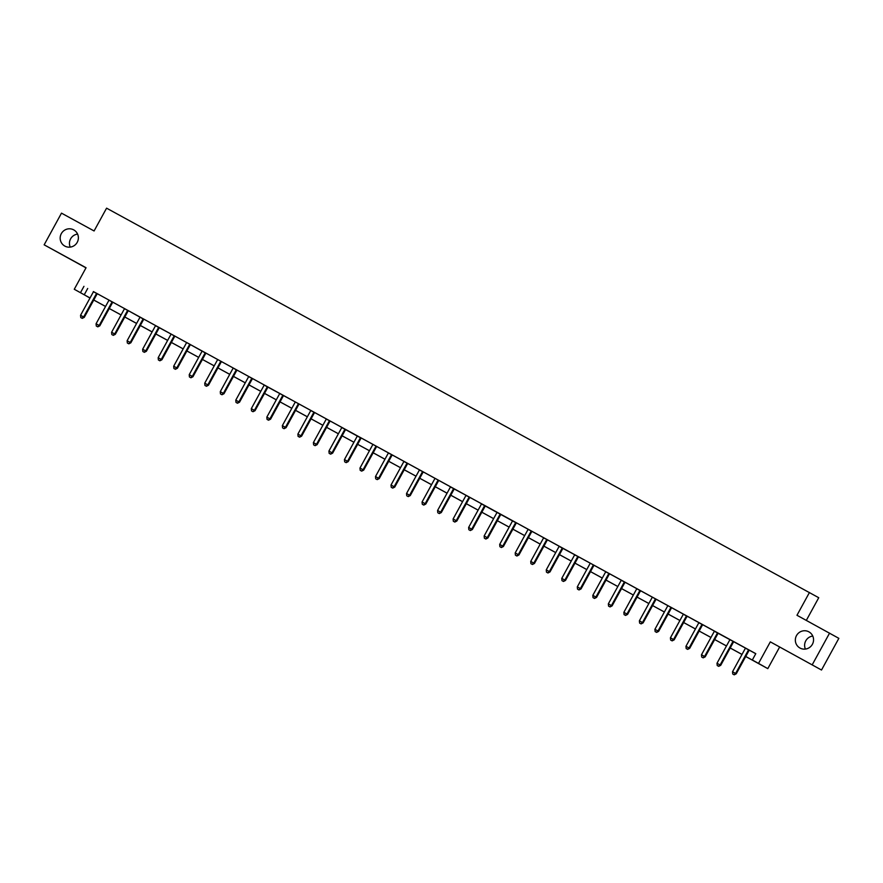 <?xml version="1.0" encoding="UTF-8"?>
<svg xmlns="http://www.w3.org/2000/svg" width="883" height="883" viewBox="0 0 883 883"><rect width="100%" height="100%" fill="white"/><g stroke="black" fill="none" stroke-linecap="round" stroke-linejoin="round"><path stroke-width="1.32" d="M70.232 247.108A9.238 9.062 119.5 0 1 77.594 234.094M77.218 242.328A9.238 9.062 119.5 0 1 64.724 246.026A9.238 9.062 119.5 0 1 61.324 233.642A9.238 9.062 119.5 0 1 73.819 229.933A9.238 9.062 119.5 0 1 77.218 242.328M805.406 649.071A9.238 9.062 119.5 0 1 812.768 636.058M812.404 644.281A9.238 9.062 119.5 0 1 799.899 647.99A9.238 9.062 119.5 0 1 796.499 635.594A9.238 9.062 119.5 0 1 809.005 631.897A9.238 9.062 119.5 0 1 812.404 644.281M89.79 297.858L74.271 289.271L90.033 297.968M806.322 620.385L818.74 597.714L106.578 208.167L94.084 230.971L61.49 213.145L44.15 244.823L85.993 267.869M809.457 592.471L796.974 615.274L838.85 638.343L821.51 670.02L770.318 641.853L758.53 663.398L767.802 668.641L745.727 656.499M770.318 641.853L821.51 670.02M779.601 647.096L767.802 668.641M829.579 633.1L812.239 664.767M745.738 656.466L756.08 662.129L752.327 659.998L755.793 653.663L93.366 291.556M97.384 293.752L108.885 300.043M112.903 302.24L124.415 308.531M128.421 310.728L143.83 319.315A1.446 1.413 -60.5 0 0 143.476 319.734L130.85 342.792L127.119 340.75L139.746 317.692A1.446 1.413 -60.5 0 0 139.911 317.163L139.933 316.975M143.951 319.216L155.452 325.507M158.874 327.317L158.719 327.45A1.446 1.413 -60.5 0 0 158.377 327.869L145.75 350.926L142.649 349.226L155.265 326.169A1.446 1.413 -60.5 0 0 155.441 325.65L170.982 333.995M175 336.18L186.501 342.472M190.518 344.668L205.916 353.266A1.446 1.413 -60.5 0 0 205.573 353.686L192.947 376.743L189.216 374.69L201.832 351.633A1.446 1.413 -60.5 0 0 202.008 351.114L202.03 350.915M206.037 353.156L233.068 367.935M237.086 370.132L248.598 376.423M252.615 378.619L264.116 384.911M267.538 386.732L267.383 386.853A1.446 1.413 -60.5 0 0 267.03 387.284L254.414 410.341L251.302 408.641L263.929 385.584A1.446 1.413 -60.5 0 0 264.094 385.065L299.205 404.061M299.182 404.083L310.684 410.374M314.701 412.571L326.213 418.862M330.231 421.059L341.732 427.35M345.154 429.171L344.999 429.293A1.446 1.413 -60.5 0 0 344.646 429.723L332.03 452.78L328.918 451.081L341.544 428.023A1.446 1.413 -60.5 0 0 341.71 427.504L361.147 438.134A1.446 1.413 -60.5 0 0 360.805 438.564L348.178 461.621L344.447 459.568L357.063 436.511A1.446 1.413 -60.5 0 0 357.24 435.981L357.262 435.794M361.268 438.034L388.299 452.813M392.317 455.01L403.829 461.301M407.847 463.498L419.348 469.789M423.365 471.986L450.396 486.765M453.807 488.575L453.663 488.707A1.446 1.413 -60.5 0 0 453.31 489.127L440.683 512.184L437.582 510.484L450.209 487.427A1.446 1.413 -60.5 0 0 450.374 486.908L465.915 495.253M469.933 497.438L481.445 503.729M484.855 505.551L484.712 505.683A1.446 1.413 -60.5 0 0 484.359 506.102L471.732 529.16L468.63 527.46L481.257 504.403A1.446 1.413 -60.5 0 0 481.423 503.884L516.378 523.012A1.446 1.413 -60.5 0 0 516.036 523.431L503.409 546.489L499.679 544.436L512.295 521.378A1.446 1.413 -60.5 0 0 512.471 520.86L512.493 520.661M516.5 522.902L528.012 529.193M532.03 531.389L543.531 537.681M547.548 539.877L559.06 546.169M562.471 547.99L562.328 548.111A1.446 1.413 -60.5 0 0 561.974 548.542L549.347 571.599L546.246 569.899L558.873 546.842A1.446 1.413 -60.5 0 0 559.038 546.323L574.579 554.656M578.597 556.853L594.149 565.319M594.116 565.341L605.628 571.632M609.645 573.829L621.146 580.12M625.164 582.316L636.676 588.608M640.694 590.804L683.243 614.071M687.261 616.268L698.762 622.559M702.78 624.756L714.292 631.047M717.702 632.868L717.559 632.99A1.446 1.413 -60.5 0 0 717.206 633.409L704.579 656.466L701.477 654.778L714.104 631.72A1.446 1.413 -60.5 0 0 714.27 631.19L745.34 648.023M749.347 650.219L755.76 653.718M749.38 650.197L745.318 648.166A1.446 1.413 -60.5 0 1 745.153 648.685L732.526 671.742L736.256 673.795L748.883 650.738A1.446 1.413 -60.5 0 1 749.226 650.318L749.391 650.186M704.204 625.484L698.751 622.703A1.446 1.413 -60.5 0 1 698.574 623.232L685.959 646.29L689.689 648.343L702.305 625.285A1.446 1.413 -60.5 0 1 702.658 624.855L704.204 625.484M688.674 616.996L683.221 614.215A1.446 1.413 -60.5 0 1 683.056 614.745L670.429 637.802L674.159 639.855L686.786 616.798A1.446 1.413 -60.5 0 1 687.14 616.367L688.674 616.996M642.107 591.533L636.654 588.762A1.446 1.413 -60.5 0 1 636.488 589.281L623.862 612.338L627.592 614.391L640.219 591.334A1.446 1.413 -60.5 0 1 640.561 590.904L642.107 591.533M626.588 583.045L621.135 580.274A1.446 1.413 -60.5 0 1 620.959 580.793L608.343 603.851L612.074 605.904L624.689 582.846A1.446 1.413 -60.5 0 1 625.043 582.416L626.588 583.045M611.058 574.557L605.606 571.787A1.446 1.413 -60.5 0 1 605.44 572.305L592.813 595.363L596.544 597.416L609.171 574.358A1.446 1.413 -60.5 0 1 609.524 573.928L611.058 574.557M580.021 557.581L574.557 554.811A1.446 1.413 -60.5 0 1 574.391 555.33L561.765 578.387L565.495 580.44L578.122 557.383A1.446 1.413 -60.5 0 1 578.475 556.963L580.021 557.581M548.972 540.606L543.52 537.835A1.446 1.413 -60.5 0 1 543.343 538.354L530.727 561.411L534.458 563.464L547.074 540.407A1.446 1.413 -60.5 0 1 547.427 539.988L548.972 540.606M533.442 532.118L527.99 529.347A1.446 1.413 -60.5 0 1 527.824 529.866L515.197 552.924L518.928 554.977L531.555 531.919A1.446 1.413 -60.5 0 1 531.908 531.5L533.442 532.118M471.356 498.167L465.904 495.396A1.446 1.413 -60.5 0 1 465.727 495.915L453.111 518.972L456.842 521.025L469.458 497.968A1.446 1.413 -60.5 0 1 469.811 497.548L471.356 498.167M424.789 472.714L419.326 469.933A1.446 1.413 -60.5 0 1 419.16 470.462L406.533 493.52L410.264 495.562L422.891 472.504A1.446 1.413 -60.5 0 1 423.244 472.085L424.789 472.714M409.259 464.226L403.807 461.445A1.446 1.413 -60.5 0 1 403.641 461.975L391.014 485.032L394.745 487.085L407.372 464.028A1.446 1.413 -60.5 0 1 407.714 463.597L409.259 464.226M393.741 455.738L388.288 452.957A1.446 1.413 -60.5 0 1 388.112 453.487L375.496 476.544L379.226 478.597L391.842 455.54A1.446 1.413 -60.5 0 1 392.195 455.109L393.741 455.738M331.644 421.787L326.191 419.017A1.446 1.413 -60.5 0 1 326.026 419.535L313.399 442.593L317.129 444.646L329.756 421.588A1.446 1.413 -60.5 0 1 330.099 421.158L331.644 421.787M316.125 413.299L310.673 410.529A1.446 1.413 -60.5 0 1 310.496 411.048L297.88 434.105L301.611 436.158L314.227 413.101A1.446 1.413 -60.5 0 1 314.58 412.67L316.125 413.299M254.028 379.348L248.576 376.577A1.446 1.413 -60.5 0 1 248.41 377.096L235.783 400.154L239.514 402.207L252.141 379.149A1.446 1.413 -60.5 0 1 252.483 378.73L254.028 379.348M238.509 370.86L233.057 368.09A1.446 1.413 -60.5 0 1 232.88 368.608L220.264 391.666L223.995 393.719L236.611 370.661A1.446 1.413 -60.5 0 1 236.964 370.242L238.509 370.86M189.922 344.293L186.501 342.438M175.022 336.169L170.96 334.138A1.446 1.413 -60.5 0 1 170.794 334.657L158.167 357.714L161.898 359.767L174.525 336.71A1.446 1.413 -60.5 0 1 174.867 336.291L175.033 336.158M129.845 311.456L124.393 308.675A1.446 1.413 -60.5 0 1 124.216 309.205L111.6 332.262L115.331 334.304L127.958 311.246A1.446 1.413 -60.5 0 1 128.3 310.827L129.845 311.456M114.326 302.968L108.863 300.187A1.446 1.413 -60.5 0 1 108.697 300.717L96.07 323.774L99.801 325.827L112.428 302.77A1.446 1.413 -60.5 0 1 112.781 302.339L114.326 302.968M98.797 294.481L93.344 291.699A1.446 1.413 -60.5 0 1 93.179 292.229L80.552 315.286L84.282 317.339L96.909 294.282A1.446 1.413 -60.5 0 1 97.251 293.851L98.797 294.481M74.271 289.271L86.059 267.737L44.15 244.823M83.951 286.335L80.485 292.67M752.327 659.998L758.53 663.398M90.022 297.99L85.993 295.783L89.757 297.913M741.996 654.458L730.208 648.012M726.466 645.97L714.678 639.524L726.477 645.937M710.947 637.482L699.159 631.036L710.958 637.449M683.652 622.526L695.44 628.961L683.641 622.548M679.899 620.506L668.111 614.06M664.38 612.018L652.592 605.572L664.391 611.996M648.85 603.53L637.062 597.085L648.862 603.508M621.555 588.575L633.343 595.021L621.544 588.597M606.036 580.087L617.824 586.533L606.025 580.109M602.283 578.067L590.495 571.621M586.765 569.579L574.976 563.133L586.776 569.557M559.469 554.623L571.246 561.069L559.447 554.645M555.716 552.603L543.928 546.158L555.727 552.581M540.186 544.116L528.409 537.67M524.668 535.628L512.88 529.182M509.149 527.14L497.361 520.705L509.16 527.118M493.619 518.652L481.831 512.217L493.63 518.63M466.323 503.696L478.111 510.142L466.312 503.729M462.571 501.687L450.794 495.242M447.052 493.2L435.264 486.754M431.533 484.712L419.745 478.266L431.544 484.679M404.237 469.756L416.014 476.191L404.215 469.778M388.708 461.268L400.496 467.703L388.697 461.29M384.955 459.248L373.178 452.802M369.436 450.76L357.648 444.315L369.447 450.738M342.14 435.805L353.928 442.251L342.129 435.827M338.388 433.785L326.6 427.339L338.399 433.763M322.869 425.297L311.081 418.851M307.339 416.809L295.562 410.363M291.82 408.321L280.032 401.875L291.832 408.299M276.302 399.833L264.514 393.388L276.313 399.811M260.772 391.346L248.984 384.9L260.783 391.324M233.476 376.39L245.264 382.836L233.465 376.412M229.723 374.37L217.946 367.924M214.205 365.882L202.417 359.447L214.216 365.86M198.686 357.394L186.898 350.959L198.697 357.372M171.39 342.438L183.167 348.884L171.368 342.472M167.638 340.43L155.849 333.984M152.108 331.942L140.331 325.496M136.589 323.454L124.801 317.008M121.07 314.966L109.282 308.52L121.081 314.933M105.541 306.478L93.753 300.032M93.775 300.01L105.552 306.445M124.812 316.986L136.6 323.421M140.342 325.463L152.13 331.909M155.861 333.951L167.649 340.397M217.958 367.902L229.746 374.348M295.573 410.341L307.361 416.787M311.092 418.829L322.88 425.275M373.189 452.78L384.977 459.226M435.275 486.721L447.063 493.167M450.805 495.208L462.593 501.654M512.891 529.16L524.679 535.606M528.42 537.648L540.208 544.094M590.506 571.599L602.294 578.045M668.122 614.038L679.91 620.484M730.219 647.979L742.007 654.424M87.704 288.465L84.238 294.801M748.751 649.833L748.596 649.965A1.446 1.413 -60.5 0 0 748.254 650.385L735.627 673.442L733.983 674.689L732.747 674.005L733.983 674.689M734.237 674.833L736.256 673.795M732.526 671.742L732.747 674.005M733.232 641.345L733.078 641.477A1.446 1.413 -60.5 0 0 732.724 641.897L720.109 664.954L716.996 663.265L729.623 640.208A1.446 1.413 -60.5 0 0 729.788 639.678L729.822 639.491M733.861 641.698L733.707 641.831A1.446 1.413 -60.5 0 0 733.354 642.25L720.727 665.307L720.109 664.954L718.464 666.201L717.217 665.528L718.464 666.201M718.707 666.345L720.727 665.307M716.996 663.265L717.217 665.528M718.343 633.21L718.177 633.343A1.446 1.413 -60.5 0 0 717.835 633.762L705.208 656.82L704.579 656.466L702.934 657.714L701.698 657.04L702.934 657.714M703.188 657.857L705.208 656.82M701.477 654.778L701.698 657.04M702.184 624.38L702.029 624.502A1.446 1.413 -60.5 0 0 701.687 624.921L689.06 647.979L687.415 649.226L686.168 648.552L687.415 649.226M687.669 649.369L689.689 648.343M685.959 646.29L686.168 648.552M686.654 615.893L686.51 616.014A1.446 1.413 -60.5 0 0 686.157 616.433L673.53 639.491L671.886 640.738L670.65 640.065L671.886 640.738M672.14 640.881L674.159 639.855M670.429 637.802L670.65 640.065M671.135 607.405L670.981 607.526A1.446 1.413 -60.5 0 0 670.639 607.957L658.012 631.014L654.91 629.314L667.526 606.257A1.446 1.413 -60.5 0 0 667.703 605.727L667.725 605.539M671.775 607.747L671.61 607.879A1.446 1.413 -60.5 0 0 671.268 608.31L658.641 631.367L658.012 631.014L656.367 632.25L655.131 631.577L656.367 632.25M656.621 632.394L658.641 631.367M654.91 629.314L655.131 631.577M655.616 598.917L655.462 599.038A1.446 1.413 -60.5 0 0 655.109 599.469L642.493 622.526L639.38 620.826L652.007 597.769A1.446 1.413 -60.5 0 0 652.173 597.239L652.206 597.051M656.246 599.259L656.091 599.391A1.446 1.413 -60.5 0 0 655.738 599.822L643.111 622.879L642.493 622.526L640.848 623.762L639.601 623.089L640.848 623.762M641.091 623.906L643.111 622.879M639.38 620.826L639.601 623.089M640.087 590.429L639.943 590.55A1.446 1.413 -60.5 0 0 639.59 590.981L626.963 614.038L625.319 615.274L624.082 614.601L625.319 615.274M625.572 615.418L627.592 614.391M623.862 612.338L624.082 614.601M624.568 581.941L624.413 582.063A1.446 1.413 -60.5 0 0 624.071 582.493L611.444 605.55L609.8 606.787L608.553 606.113L609.8 606.787M610.054 606.93L612.074 605.904M608.343 603.851L608.553 606.113M609.038 573.453L608.895 573.575A1.446 1.413 -60.5 0 0 608.542 574.005L595.915 597.063L594.27 598.299L593.034 597.625L594.27 598.299M594.524 598.442L596.544 597.416M592.813 595.363L593.034 597.625M593.519 564.965L593.365 565.087A1.446 1.413 -60.5 0 0 593.023 565.517L580.396 588.575L577.294 586.875L589.91 563.818A1.446 1.413 -60.5 0 0 590.087 563.299L590.109 563.1M594.16 565.308L593.994 565.44A1.446 1.413 -60.5 0 0 593.652 565.871L581.025 588.928L580.396 588.575L578.751 589.811L577.515 589.138L578.751 589.811M579.005 589.954L581.025 588.928M577.294 586.875L577.515 589.138M578.001 556.478L577.846 556.599A1.446 1.413 -60.5 0 0 577.493 557.03L564.877 580.087L563.233 581.334L561.985 580.65L563.233 581.334M563.475 581.467L565.495 580.44M561.765 578.387L561.985 580.65M563.111 548.343L562.946 548.475A1.446 1.413 -60.5 0 0 562.603 548.895L549.977 571.952L549.347 571.599L547.703 572.846L546.467 572.162L547.703 572.846M547.957 572.979L549.977 571.952M546.246 569.899L546.467 572.162M546.952 539.502L546.798 539.634A1.446 1.413 -60.5 0 0 546.456 540.054L533.829 563.111L532.184 564.358L530.937 563.674L532.184 564.358M532.438 564.491L534.458 563.464M530.727 561.411L530.937 563.674M531.423 531.014L531.279 531.147A1.446 1.413 -60.5 0 0 530.926 531.566L518.299 554.623L516.654 555.871L515.418 555.186L516.654 555.871M516.908 556.014L518.928 554.977M515.197 552.924L515.418 555.186M515.904 522.526L515.749 522.659A1.446 1.413 -60.5 0 0 515.407 523.078L502.78 546.135L501.136 547.383L499.899 546.698L501.136 547.383M501.389 547.526L503.409 546.489M499.679 544.436L499.899 546.698M500.385 514.038L500.231 514.171A1.446 1.413 -60.5 0 0 499.877 514.59L487.261 537.648L484.149 535.948L496.776 512.891A1.446 1.413 -60.5 0 0 496.941 512.372L496.974 512.173M501.014 514.392L500.86 514.524A1.446 1.413 -60.5 0 0 500.506 514.944L487.88 538.001L487.261 537.648L485.617 538.895L484.37 538.211L485.617 538.895M485.86 539.038L487.88 538.001M484.149 535.948L484.37 538.211M485.495 505.904L485.33 506.036A1.446 1.413 -60.5 0 0 484.988 506.456L472.361 529.513L471.732 529.16L470.087 530.407L468.851 529.723L470.087 530.407M470.341 530.551L472.361 529.513M468.63 527.46L468.851 529.723M469.337 497.063L469.182 497.195A1.446 1.413 -60.5 0 0 468.84 497.615L456.213 520.672L454.568 521.919L453.321 521.235L454.568 521.919M454.822 522.063L456.842 521.025M453.111 518.972L453.321 521.235M454.447 488.928L454.292 489.061A1.446 1.413 -60.5 0 0 453.939 489.48L441.312 512.537L440.683 512.184L439.039 513.431L437.802 512.747L439.039 513.431M439.293 513.575L441.312 512.537M437.582 510.484L437.802 512.747M438.288 480.098L438.134 480.22A1.446 1.413 -60.5 0 0 437.791 480.639L425.164 503.696L422.063 502.008L434.679 478.95A1.446 1.413 -60.5 0 0 434.855 478.42L434.877 478.233M438.928 480.44L438.763 480.573A1.446 1.413 -60.5 0 0 438.421 480.992L425.794 504.05L425.164 503.696L423.52 504.944L422.284 504.27L423.52 504.944M423.774 505.087L425.794 504.05M422.063 502.008L422.284 504.27M422.769 471.61L422.615 471.732A1.446 1.413 -60.5 0 0 422.262 472.151L409.646 495.208L408.001 496.456L406.754 495.782L408.001 496.456M408.244 496.599L410.264 495.562M406.533 493.52L406.754 495.782M407.24 463.122L407.096 463.244A1.446 1.413 -60.5 0 0 406.743 463.663L394.116 486.721L392.471 487.968L391.235 487.295L392.471 487.968M392.725 488.111L394.745 487.085M391.014 485.032L391.235 487.295M391.721 454.635L391.566 454.756A1.446 1.413 -60.5 0 0 391.224 455.175L378.597 478.233L376.953 479.48L375.705 478.807L376.953 479.48M377.207 479.624L379.226 478.597M375.496 476.544L375.705 478.807M376.191 446.147L376.048 446.268A1.446 1.413 -60.5 0 0 375.694 446.699L363.068 469.756L359.966 468.056L372.593 444.999A1.446 1.413 -60.5 0 0 372.758 444.469L372.781 444.281M376.831 446.489L376.677 446.621A1.446 1.413 -60.5 0 0 376.324 447.052L363.697 470.109L363.068 469.756L361.423 470.992L360.187 470.319L361.423 470.992M361.677 471.136L363.697 470.109M359.966 468.056L360.187 470.319M360.672 437.659L360.518 437.78A1.446 1.413 -60.5 0 0 360.176 438.211L347.549 461.268L345.904 462.504L344.668 461.831L345.904 462.504M346.158 462.648L348.178 461.621M344.447 459.568L344.668 461.831M345.783 429.513L345.628 429.646A1.446 1.413 -60.5 0 0 345.275 430.076L332.648 453.134L332.03 452.78L330.385 454.017L329.138 453.343L330.385 454.017M330.628 454.16L332.648 453.134M328.918 451.081L329.138 453.343M329.624 420.683L329.48 420.805A1.446 1.413 -60.5 0 0 329.127 421.235L316.5 444.292L314.856 445.529L313.62 444.855L314.856 445.529M315.11 445.672L317.129 444.646M313.399 442.593L313.62 444.855M314.105 412.195L313.951 412.317A1.446 1.413 -60.5 0 0 313.608 412.747L300.982 435.805L299.337 437.041L298.09 436.368L299.337 437.041M299.591 437.184L301.611 436.158M297.88 434.105L298.09 436.368M298.575 403.708L298.432 403.829A1.446 1.413 -60.5 0 0 298.079 404.259L285.452 427.317L282.35 425.617L294.977 402.56A1.446 1.413 -60.5 0 0 295.143 402.041L295.165 401.842M299.216 404.05L299.061 404.182A1.446 1.413 -60.5 0 0 298.708 404.613L286.081 427.67L285.452 427.317L283.807 428.564L282.571 427.88L283.807 428.564M284.061 428.696L286.081 427.67M282.35 425.617L282.571 427.88M283.057 395.22L282.902 395.341A1.446 1.413 -60.5 0 0 282.56 395.772L269.933 418.829L266.832 417.129L279.447 394.072A1.446 1.413 -60.5 0 0 279.624 393.553L279.646 393.354M283.697 395.562L283.531 395.705A1.446 1.413 -60.5 0 0 283.189 396.125L270.562 419.182L269.933 418.829L268.289 420.076L267.052 419.392L268.289 420.076M268.542 420.209L270.562 419.182M266.832 417.129L267.052 419.392M268.167 387.085L268.013 387.218A1.446 1.413 -60.5 0 0 267.659 387.637L255.032 410.694L254.414 410.341L252.77 411.588L251.523 410.904L252.77 411.588M253.013 411.721L255.032 410.694M251.302 408.641L251.523 410.904M252.008 378.244L251.865 378.377A1.446 1.413 -60.5 0 0 251.512 378.796L238.885 401.853L237.24 403.101L236.004 402.416L237.24 403.101M237.494 403.233L239.514 402.207M235.783 400.154L236.004 402.416M236.489 369.756L236.335 369.889A1.446 1.413 -60.5 0 0 235.993 370.308L223.366 393.365L221.721 394.613L220.474 393.928L221.721 394.613M221.975 394.756L223.995 393.719M220.264 391.666L220.474 393.928M220.96 361.268L220.816 361.401A1.446 1.413 -60.5 0 0 220.463 361.82L207.836 384.878L204.735 383.178L217.361 360.121A1.446 1.413 -60.5 0 0 217.527 359.602L217.549 359.403M221.6 361.622L221.445 361.754A1.446 1.413 -60.5 0 0 221.092 362.173L208.465 385.231L207.836 384.878L206.192 386.125L204.955 385.441L206.192 386.125M206.445 386.268L208.465 385.231M204.735 383.178L204.955 385.441M205.441 352.781L205.286 352.913A1.446 1.413 -60.5 0 0 204.944 353.332L192.317 376.39L190.673 377.637L189.426 376.953L190.673 377.637M190.927 377.781L192.947 376.743M189.216 374.69L189.426 376.953M189.768 344.425A1.446 1.413 -60.5 0 0 189.415 344.845L176.799 367.902L173.686 366.202L186.313 343.145A1.446 1.413 -60.5 0 0 186.479 342.626L186.512 342.427M190.397 344.778A1.446 1.413 -60.5 0 0 190.044 345.198L177.417 368.255L176.799 367.902L175.154 369.149L173.907 368.465L175.154 369.149M175.397 369.293L177.417 368.255M173.686 366.202L173.907 368.465M174.393 335.805L174.249 335.937A1.446 1.413 -60.5 0 0 173.896 336.357L161.269 359.414L159.624 360.661L158.388 359.977L159.624 360.661M159.878 360.805L161.898 359.767M158.167 357.714L158.388 359.977M159.503 327.67L159.348 327.803A1.446 1.413 -60.5 0 0 158.995 328.222L146.379 351.279L145.75 350.926L144.106 352.174L142.858 351.489L144.106 352.174M144.359 352.317L146.379 351.279M142.649 349.226L142.858 351.489M143.344 318.84L143.201 318.962A1.446 1.413 -60.5 0 0 142.847 319.381L130.22 342.438L128.576 343.686L127.34 343.012L128.576 343.686M128.83 343.829L130.85 342.792M127.119 340.75L127.34 343.012M127.825 310.352L127.671 310.474A1.446 1.413 -60.5 0 0 127.329 310.893L114.702 333.951L113.057 335.198L111.81 334.525L113.057 335.198M113.311 335.341L115.331 334.304M111.6 332.262L111.81 334.525M112.307 301.865L112.152 301.986A1.446 1.413 -60.5 0 0 111.799 302.405L99.183 325.463L97.538 326.71L96.291 326.037L97.538 326.71M97.781 326.853L99.801 325.827M96.07 323.774L96.291 326.037M96.777 293.377L96.633 293.498A1.446 1.413 -60.5 0 0 96.28 293.918L83.653 316.975L82.009 318.222L80.772 317.549L82.009 318.222M82.262 318.366L84.282 317.339M80.552 315.286L80.772 317.549M748.596 649.965L749.226 650.318M748.254 650.385L748.883 650.738M733.078 641.477L733.707 641.831M732.724 641.897L733.354 642.25M717.559 632.99L718.177 633.343M717.206 633.409L717.835 633.762M702.029 624.502L702.658 624.855M701.687 624.921L702.305 625.285M686.51 616.014L687.14 616.367M686.157 616.433L686.786 616.798M670.981 607.526L671.61 607.879M670.639 607.957L671.268 608.31M655.462 599.038L656.091 599.391M655.109 599.469L655.738 599.822M639.943 590.55L640.561 590.904M639.59 590.981L640.219 591.334M624.413 582.063L625.043 582.416M624.071 582.493L624.689 582.846M608.895 573.575L609.524 573.928M608.542 574.005L609.171 574.358M593.365 565.087L593.994 565.44M593.023 565.517L593.652 565.871M577.846 556.599L578.475 556.963M577.493 557.03L578.122 557.383M562.328 548.111L562.946 548.475M561.974 548.542L562.603 548.895M546.798 539.634L547.427 539.988M546.456 540.054L547.074 540.407M531.279 531.147L531.908 531.5M530.926 531.566L531.555 531.919M515.749 522.659L516.378 523.012M515.407 523.078L516.036 523.431M500.231 514.171L500.86 514.524M499.877 514.59L500.506 514.944M484.712 505.683L485.33 506.036M484.359 506.102L484.988 506.456M469.182 497.195L469.811 497.548M468.84 497.615L469.458 497.968M453.663 488.707L454.292 489.061M453.31 489.127L453.939 489.48M438.134 480.22L438.763 480.573M437.791 480.639L438.421 480.992M422.615 471.732L423.244 472.085M422.262 472.151L422.891 472.504M407.096 463.244L407.714 463.597M406.743 463.663L407.372 464.028M391.566 454.756L392.195 455.109M391.224 455.175L391.842 455.54M376.048 446.268L376.677 446.621M375.694 446.699L376.324 447.052M360.518 437.78L361.147 438.134M360.176 438.211L360.805 438.564M344.999 429.293L345.628 429.646M344.646 429.723L345.275 430.076M329.48 420.805L330.099 421.158M329.127 421.235L329.756 421.588M313.951 412.317L314.58 412.67M313.608 412.747L314.227 413.101M298.432 403.829L299.061 404.182M298.079 404.259L298.708 404.613M282.902 395.341L283.531 395.705M282.56 395.772L283.189 396.125M267.383 386.853L268.013 387.218M267.03 387.284L267.659 387.637M251.865 378.377L252.483 378.73M251.512 378.796L252.141 379.149M236.335 369.889L236.964 370.242M235.993 370.308L236.611 370.661M220.816 361.401L221.445 361.754M220.463 361.82L221.092 362.173M205.286 352.913L205.916 353.266M204.944 353.332L205.573 353.686M189.415 344.845L190.044 345.198M174.249 335.937L174.867 336.291M173.896 336.357L174.525 336.71M158.719 327.45L159.348 327.803M158.377 327.869L158.995 328.222M143.201 318.962L143.83 319.315M142.847 319.381L143.476 319.734M127.671 310.474L128.3 310.827M127.329 310.893L127.958 311.246M112.152 301.986L112.781 302.339M111.799 302.405L112.428 302.77M96.633 293.498L97.251 293.851M96.28 293.918L96.909 294.282"/></g></svg>
